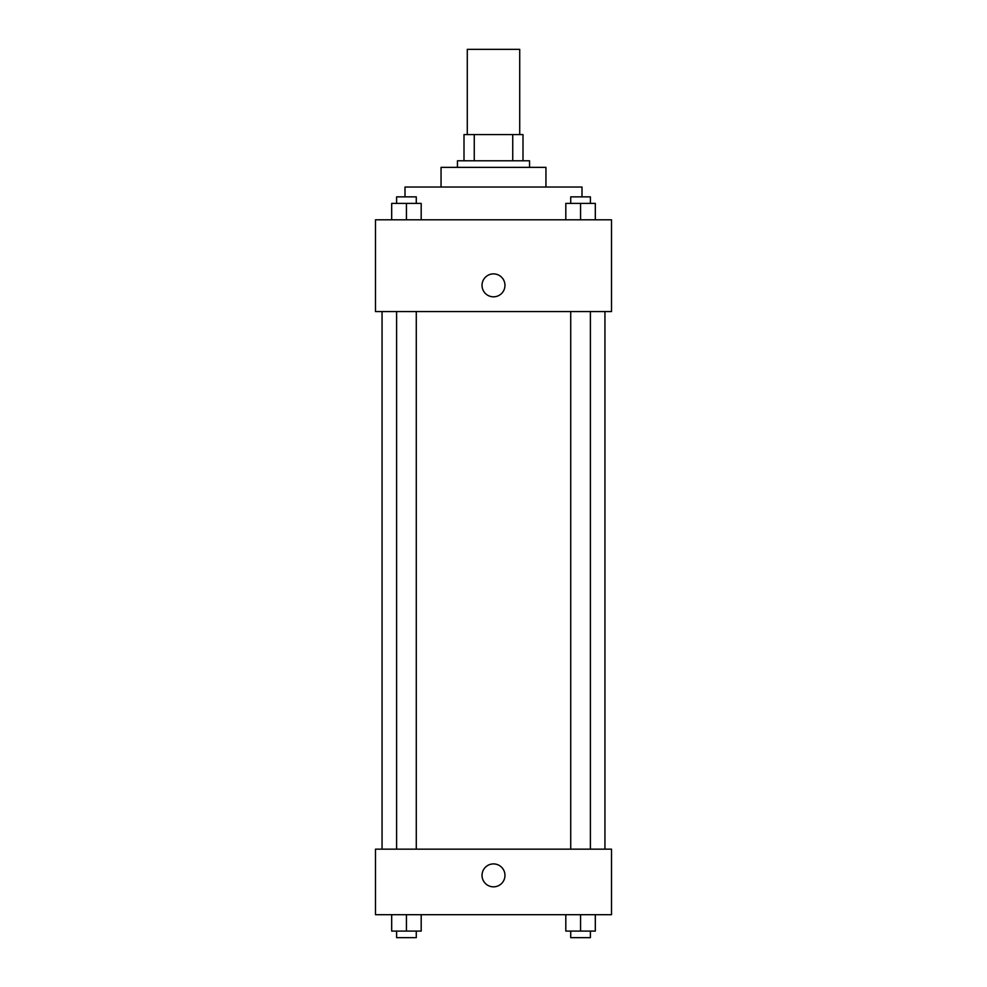 <?xml version="1.0" encoding="UTF-8"?>
<svg xmlns="http://www.w3.org/2000/svg" width="987" height="987" viewBox="0 0 987 987"><rect width="100%" height="100%" fill="white"/><g stroke="black" fill="none" stroke-linecap="round" stroke-linejoin="round"><path stroke-width="1.48" d="M519.717 134.577L519.717 49.35L467.283 49.35L467.283 134.577M474.266 160.795L474.266 134.577L464.001 134.577L464.001 160.795L464.001 134.577M474.266 134.577L522.999 134.577L522.999 160.795M512.734 160.795L512.734 134.577M457.437 167.358L457.437 160.795L529.563 160.795L529.563 167.358M441.053 187.024L441.053 167.358L545.947 167.358L545.947 187.024M405.003 196.857L405.003 187.024L581.997 187.024L581.997 196.857M375.492 219.793L611.508 219.793L611.508 311.584L375.492 311.584L375.492 219.793M482.026 285.354A11.474 11.474 0 0 1 499.237 275.422A11.474 11.474 0 0 1 499.237 295.286A11.474 11.474 0 0 1 482.026 285.354M375.492 849.153L611.508 849.153L611.508 914.702L375.492 914.702L375.492 849.153M493.5 886.844A11.474 11.474 0 0 1 483.568 869.633A11.474 11.474 0 0 1 503.432 869.633A11.474 11.474 0 0 1 493.5 886.844M565.81 914.702L565.81 931.099L595.309 931.099L595.309 914.702L595.309 931.099M580.566 931.099L580.566 914.702M590.399 931.099L590.399 937.65L570.72 937.65L570.72 931.099M391.691 914.702L391.691 931.099L421.19 931.099L421.19 914.702L421.19 931.099M406.434 931.099L406.434 914.702M416.28 931.099L416.28 937.65L396.601 937.65L396.601 931.099M565.81 219.793L565.81 203.408L595.309 203.408L595.309 219.793L595.309 203.408M580.566 219.793L580.566 203.408M590.399 203.408L590.399 196.857L570.72 196.857L570.72 203.408M391.691 219.793L391.691 203.408L421.19 203.408L421.19 219.793L421.19 203.408M406.434 219.793L406.434 203.408M416.28 203.408L416.28 196.857L396.601 196.857L396.601 203.408M604.945 849.153L604.945 311.584M382.055 849.153L382.055 311.584M570.72 311.584L570.72 849.153M590.399 311.584L590.399 849.153M416.28 849.153L416.28 311.584M396.601 849.153L396.601 311.584"/></g></svg>

